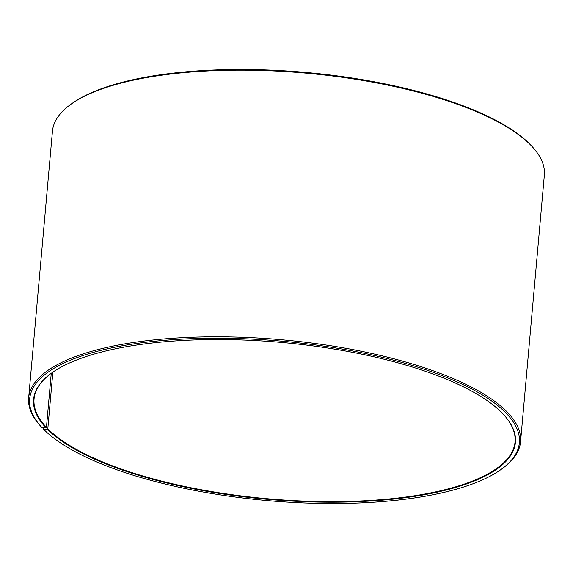 <?xml version="1.0" encoding="UTF-8"?>
<svg xmlns="http://www.w3.org/2000/svg" width="573" height="573" viewBox="0 0 573 573"><rect width="100%" height="100%" fill="white"/><g stroke="black" fill="none" stroke-linecap="round" stroke-linejoin="round"><path stroke-width="0.86" d="M50.954 373.503A241.441 78.608 -174.9 0 0 34.058 398.987A241.441 78.608 -174.9 0 0 46.442 427.343L51.262 373.274M42.753 427.866L43.648 429.313L47.358 429.184A241.878 78.752 -174.9 0 0 353.004 501.841A241.878 78.752 -174.9 0 0 503.108 414.043A241.878 78.752 -174.9 0 0 501.654 412.546A241.878 78.752 -174.9 0 0 279.28 342.231A241.878 78.752 -174.9 0 0 50.732 373.668A241.878 78.752 -174.9 0 0 45.99 427.766L46.442 427.343M43.648 429.313A245.831 80.034 -174.9 0 0 269.661 500.781A245.831 80.034 -174.9 0 0 501.941 468.829A245.831 80.034 -174.9 0 0 505.365 412.41A245.831 80.034 -174.9 0 0 194.734 338.564A245.831 80.034 -174.9 0 0 42.173 427.795A245.831 80.034 -174.9 0 0 42.252 427.881L45.99 427.766M501.941 468.829L503.051 468.012A246.927 80.392 -174.9 0 0 520.549 441.783A246.927 80.392 -174.9 0 0 506.489 411.335A246.927 80.392 -174.9 0 0 236.384 337.082A246.927 80.392 -174.9 0 0 28.65 397.877A246.927 80.392 -174.9 0 0 41.227 426.792A246.927 80.392 -174.9 0 0 41.313 426.878L42.094 427.709M520.549 441.783L544.35 175.123A246.927 80.392 -174.9 0 0 531.773 146.208A246.927 80.392 -174.9 0 0 530.29 144.683A246.927 80.392 -174.9 0 0 303.275 72.9A246.927 80.392 -174.9 0 0 69.949 104.988A246.927 80.392 -174.9 0 0 52.451 131.217L28.65 397.877M531.773 146.208L530.827 145.205A245.831 80.034 -174.9 0 0 529.352 143.687A245.831 80.034 -174.9 0 0 303.339 72.219A245.831 80.034 -174.9 0 0 71.059 104.171L69.949 104.988M47.358 429.184L47.81 428.754A241.441 78.608 -174.9 0 0 311.913 501.354A241.441 78.608 -174.9 0 0 515.034 441.912A241.441 78.608 -174.9 0 0 502.922 413.842M47.81 428.754L52.859 372.149M42.173 427.795L41.227 426.792"/></g></svg>
